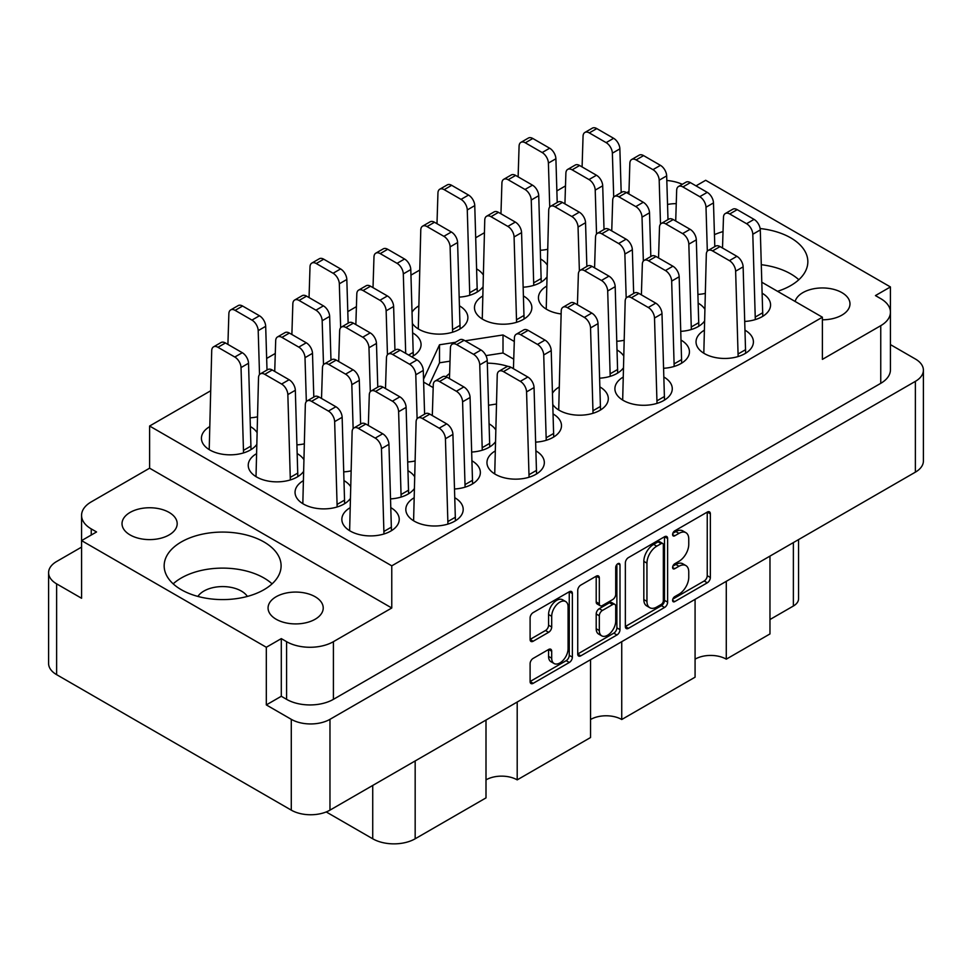 <?xml version="1.0" encoding="UTF-8"?>
<svg xmlns="http://www.w3.org/2000/svg" width="972" height="972" viewBox="0 0 972 972"><rect width="100%" height="100%" fill="white"/><g stroke="black" fill="none" stroke-linecap="round" stroke-linejoin="round"><path stroke-width="1.46" d="M565.68 601.547L562.557 599.748A11.591 6.695 120 0 0 556.762 600.319A11.591 6.695 120 0 0 548.572 614.511L551.695 616.309A11.591 6.695 120 0 1 559.884 602.118A11.591 6.695 120 0 1 565.68 601.547A11.591 6.695 120 0 1 568.085 606.844L568.085 648.761A11.591 6.695 120 0 1 563.019 660.425A11.591 6.695 120 0 1 554.089 663.524A11.591 6.695 120 0 1 551.695 658.226L551.695 651.24A4.338 2.503 120 0 0 550.796 649.26A4.338 2.503 120 0 0 548.633 649.466L533.166 658.396A4.338 2.503 120 0 0 530.105 663.706L530.105 681.566A4.338 2.503 120 0 0 530.991 683.547A4.338 2.503 120 0 0 533.166 683.34L569.313 662.467A4.338 2.503 120 0 0 572.374 657.157L572.374 593.503A4.338 2.503 120 0 0 571.475 591.511A4.338 2.503 120 0 0 569.313 591.729L533.166 612.591A4.338 2.503 120 0 0 530.105 617.9L530.105 639.479A4.338 2.503 120 0 0 530.991 641.459A4.338 2.503 120 0 0 533.166 641.241L548.633 632.31A4.338 2.503 120 0 0 551.695 627.013L551.695 616.309M617.852 563.699L620.002 564.939A3.038 1.75 120 0 0 619.371 563.553A3.038 1.75 120 0 0 617.852 563.699A3.038 1.75 120 0 0 615.713 567.417L615.713 594.293A4.338 2.503 120 0 1 612.652 599.603L602.385 605.52A4.338 2.503 120 0 1 600.222 605.738A4.338 2.503 120 0 1 599.323 603.758L599.323 577.939A4.338 2.503 120 0 0 598.424 575.959A4.338 2.503 120 0 0 596.261 576.165L599.323 577.939M676.257 203.634A27.581 15.929 0 0 0 667.533 204.472M822.397 319.8A27.581 15.929 0 0 0 849.978 303.884A27.581 15.929 0 0 0 841.898 292.621A27.581 15.929 0 0 0 813.807 288.745A27.581 15.929 0 0 0 795.132 301.466M130.102 534.94A27.581 15.929 180 0 1 122.022 523.677A27.581 15.929 180 0 1 139.057 508.964A27.581 15.929 180 0 1 169.104 512.414A27.581 15.929 180 0 1 177.183 523.677A27.581 15.929 180 0 1 160.161 538.391A27.581 15.929 180 0 1 130.102 534.94M197.887 596.419A26.475 15.285 180 0 1 241.348 591.061A26.475 15.285 180 0 1 247.374 596.419M276.145 619.249A27.581 15.929 180 0 1 268.065 607.998A27.581 15.929 180 0 1 285.088 593.285A27.581 15.929 180 0 1 315.147 596.735A27.581 15.929 180 0 1 323.226 607.998A27.581 15.929 180 0 1 306.204 622.7A27.581 15.929 180 0 1 276.145 619.249M263.971 541.963A58.478 33.765 0 0 0 200.244 534.649A58.478 33.765 0 0 0 164.159 565.838A58.478 33.765 0 0 0 181.278 589.7A58.478 33.765 0 0 0 245.005 597.027A58.478 33.765 0 0 0 281.102 565.838A58.478 33.765 0 0 0 263.971 541.963M272.075 583.856A58.478 33.765 0 0 0 263.971 578A58.478 33.765 0 0 0 173.174 583.856M777.527 291.308A58.478 33.765 0 0 0 807.841 261.723A58.478 33.765 0 0 0 790.722 237.848A58.478 33.765 0 0 0 760.14 228.542M723.034 231.579A58.478 33.765 0 0 0 714.444 234.641M798.826 279.742A58.478 33.765 0 0 0 790.722 273.885A58.478 33.765 0 0 0 761.343 264.712M209.32 426.866A28.686 16.56 0 0 0 201.435 438.275A28.686 16.56 0 0 0 209.831 449.987A28.686 16.56 0 0 0 256.414 444.897M302.936 480.921A28.686 16.56 0 0 0 295.051 492.33A28.686 16.56 0 0 0 303.446 504.043A28.686 16.56 0 0 0 350.029 498.94M256.134 453.9A28.686 16.56 0 0 0 248.237 465.309A28.686 16.56 0 0 0 256.644 477.009A28.686 16.56 0 0 0 303.215 471.918M494.857 451.19A28.686 16.56 0 0 0 486.96 462.599A28.686 16.56 0 0 0 495.368 474.312A28.686 16.56 0 0 0 526.617 477.896A28.686 16.56 0 0 0 544.332 462.599A28.686 16.56 0 0 0 535.961 450.911M413.72 498.029A28.686 16.56 0 0 0 405.822 509.437A28.686 16.56 0 0 0 414.23 521.15A28.686 16.56 0 0 0 445.492 524.746A28.686 16.56 0 0 0 463.194 509.437A28.686 16.56 0 0 0 454.835 497.749M349.75 507.943A28.686 16.56 0 0 0 341.852 519.352A28.686 16.56 0 0 0 350.26 531.064A28.686 16.56 0 0 0 381.522 534.649A28.686 16.56 0 0 0 399.225 519.352A28.686 16.56 0 0 0 390.865 507.663M703.922 330.48A28.686 16.56 0 0 0 696.037 341.889A28.686 16.56 0 0 0 704.433 353.601A28.686 16.56 0 0 0 735.695 357.198A28.686 16.56 0 0 0 753.409 341.889A28.686 16.56 0 0 0 745.038 330.201M622.797 377.33A28.686 16.56 0 0 0 614.899 388.739A28.686 16.56 0 0 0 623.307 400.44A28.686 16.56 0 0 0 654.569 404.036A28.686 16.56 0 0 0 672.272 388.739A28.686 16.56 0 0 0 663.912 377.051M546.337 286.339A28.686 16.56 0 0 0 538.452 297.748A28.686 16.56 0 0 0 546.847 309.461A28.686 16.56 0 0 0 561.111 313.944M418.397 306.156A28.686 16.56 0 0 0 412.079 312.17M412.42 323.518A28.686 16.56 0 0 0 418.908 329.277A28.686 16.56 0 0 0 450.17 332.874A28.686 16.56 0 0 0 467.872 317.565A28.686 16.56 0 0 0 459.513 305.876M558.827 387.233A28.686 16.56 0 0 0 552.497 393.235M552.849 404.595A28.686 16.56 0 0 0 559.337 410.354A28.686 16.56 0 0 0 590.599 413.938A28.686 16.56 0 0 0 608.302 398.642A28.686 16.56 0 0 0 599.943 386.953M482.367 296.253A28.686 16.56 0 0 0 474.482 307.662A28.686 16.56 0 0 0 482.877 319.375A28.686 16.56 0 0 0 514.139 322.959A28.686 16.56 0 0 0 531.854 307.662A28.686 16.56 0 0 0 523.483 295.974M513.447 368.4A45.891 26.499 0 0 0 511.503 367.61M508.198 366.444A45.891 26.499 0 0 0 487.324 363.151M449.635 373.467A45.891 26.499 0 0 0 445.941 376.699M625.361 562.91L625.361 626.563A4.338 2.503 120 0 0 626.26 628.556A4.338 2.503 120 0 0 628.422 628.337L664.569 607.464A4.338 2.503 120 0 0 667.63 602.166L667.63 538.5A4.338 2.503 120 0 0 666.731 536.52A4.338 2.503 120 0 0 664.569 536.726L628.422 557.6A4.338 2.503 120 0 0 625.361 562.91M923.4 370.174L923.4 460.983A27.362 15.795 180 0 1 915.381 472.149L329.97 810.138A27.362 15.795 180 0 1 291.284 810.138L56.619 674.653A27.362 15.795 180 0 1 48.6 663.487L48.6 572.678A27.362 15.795 0 0 0 56.619 583.856L81.575 598.266L81.575 540.614L266.316 647.267L266.316 704.919L291.284 719.329A27.362 15.795 0 0 0 329.97 719.329L915.381 381.352A27.362 15.795 0 0 0 923.4 370.174A27.362 15.795 0 0 0 915.381 359.008L890.437 344.61M678.966 594.208L674.75 596.638A3.038 1.75 120 0 0 672.77 599.311A3.038 1.75 120 0 0 673.232 601.741A3.038 1.75 120 0 0 674.75 601.595L707.3 582.799A4.338 2.503 120 0 0 710.362 577.49L710.362 513.836A4.338 2.503 120 0 0 709.463 511.843A4.338 2.503 120 0 0 707.3 512.062L674.75 530.846A3.038 1.75 120 0 0 672.77 533.519A3.038 1.75 120 0 0 673.232 535.949A3.038 1.75 120 0 0 674.75 535.803L678.966 533.373A13.863 8.007 120 0 1 685.892 532.68A13.863 8.007 120 0 1 688.759 539.035L688.759 544.332A13.863 8.007 120 0 1 678.966 561.318L674.75 563.748A3.038 1.75 120 0 0 672.77 566.421A3.038 1.75 120 0 0 673.232 568.851A3.038 1.75 120 0 0 674.75 568.693L678.966 566.263A13.863 8.007 120 0 1 685.892 565.582A13.863 8.007 120 0 1 688.759 571.925L688.759 577.234A13.863 8.007 120 0 1 678.966 594.208M577.733 653.998L613.818 633.161L616.941 634.971A4.338 2.503 120 0 0 620.002 629.662L620.002 564.939M616.941 634.971L580.794 655.833A4.338 2.503 120 0 1 578.632 656.051A4.338 2.503 120 0 1 577.733 654.071L577.733 590.405A4.338 2.503 120 0 1 580.794 585.095L596.261 576.165M517.201 702.039L517.201 779.872L590.539 737.529L590.539 659.696M726.278 581.329L726.278 659.162L769.97 633.938L769.97 556.106M621.74 641.69L621.74 719.511L695.077 677.18L695.077 599.347M890.425 311.49L890.425 286.947L705.684 180.282L696.013 185.871M81.563 547.115L56.619 561.512A27.362 15.795 0 0 0 48.6 572.678M761.878 282.269L822.397 317.212L822.397 359.373L880.754 325.681A33.097 19.112 0 0 0 890.437 312.17A33.097 19.112 0 0 0 880.754 298.659L875.444 295.585L890.425 286.947M488.6 405.239L496.328 404.048M423.622 382.093L433.184 387.609M455.431 342.314L439.514 344.781L423.537 379.214M514.297 341.476L503.01 334.963L465.114 340.82M256.815 432.212A28.686 16.56 0 0 0 250.436 426.587M250.169 417.826A28.686 16.56 0 0 0 257.288 416.867M407.754 461.967A28.686 16.56 0 0 0 414.874 461.007M350.43 486.267A28.686 16.56 0 0 0 344.052 480.642M296.982 444.848A28.686 16.56 0 0 0 304.102 443.888M343.784 471.87A28.686 16.56 0 0 0 350.904 470.91M535.706 442.139A28.686 16.56 0 0 0 561.488 425.663A28.686 16.56 0 0 0 553.129 413.975M411.715 356.833A28.686 16.56 0 0 0 421.07 344.598A28.686 16.56 0 0 0 412.699 332.91M303.616 459.246A28.686 16.56 0 0 0 297.25 453.608M454.568 488.989A28.686 16.56 0 0 0 480.362 472.514A28.686 16.56 0 0 0 471.991 460.825M471.724 452.053A28.686 16.56 0 0 0 495.137 442.187M495.526 429.515A28.686 16.56 0 0 0 489.159 423.889M390.598 498.891A28.686 16.56 0 0 0 413.999 489.038M414.4 476.353A28.686 16.56 0 0 0 408.021 470.727M744.783 321.44A28.686 16.56 0 0 0 770.565 304.953A28.686 16.56 0 0 0 762.206 293.265M680.801 331.343A28.686 16.56 0 0 0 704.214 321.489M704.603 308.804A28.686 16.56 0 0 0 698.236 303.179M599.675 378.181A28.686 16.56 0 0 0 623.076 368.327M623.477 355.643A28.686 16.56 0 0 0 617.099 350.017M663.645 368.279A28.686 16.56 0 0 0 689.44 351.803A28.686 16.56 0 0 0 681.068 340.115M523.215 287.202A28.686 16.56 0 0 0 546.629 277.348M547.017 264.663A28.686 16.56 0 0 0 540.651 259.038M459.246 297.116A28.686 16.56 0 0 0 482.647 287.25M483.048 274.578A28.686 16.56 0 0 0 476.681 268.952M697.969 294.407A28.686 16.56 0 0 0 705.089 293.459M616.831 341.257A28.686 16.56 0 0 0 623.951 340.297M540.383 250.266A28.686 16.56 0 0 0 547.503 249.318M565.485 185.919L556.871 190.901M484.36 232.758L475.733 237.739M419.527 270.192L410.962 275.137M356.42 306.63L347.794 311.611M275.283 353.468L266.656 358.449M210.45 390.902L149.603 426.028L149.603 468.188L91.246 501.88A33.097 19.112 0 0 0 81.563 515.391A33.097 19.112 0 0 0 91.246 528.902L96.556 531.963L81.575 540.614M822.397 317.212L391.765 565.838L149.603 426.028M266.316 704.919L281.297 696.268L281.297 638.616L266.316 647.267M281.297 696.268L286.594 699.342L286.594 641.678A33.097 19.112 0 0 0 333.408 641.678L333.408 699.342A33.097 19.112 180 0 1 286.594 699.342M281.297 638.616L286.594 641.678M391.765 565.838L391.765 607.998L333.408 641.678M890.437 312.17L890.437 369.822A33.097 19.112 180 0 1 880.754 383.333L333.408 699.342M626.733 192.711L628.981 191.423M81.575 573.711A33.097 19.112 180 0 1 81.563 573.043L81.563 515.391M682.32 184.303A33.097 19.112 0 0 0 666.816 180.476M391.765 607.998L149.603 468.188M798.547 539.606L798.547 598.813A17.654 10.194 180 0 1 793.371 606.018L769.97 619.529M415.166 760.954L415.166 838.787L486 797.891L486 720.058M326.228 811.948L372.726 838.787L372.726 785.461M695.077 659.162A22.064 12.745 180 0 1 726.278 659.162M590.539 719.511A22.064 12.745 180 0 1 621.74 719.511M486 779.872A22.064 12.745 180 0 1 517.201 779.872M415.166 838.787A30.011 17.326 180 0 1 372.726 838.787M450.012 361.171L439.514 362.799L429.102 385.252M439.514 362.799L439.514 344.781M513.738 359.166L503.01 352.982L485.927 355.618M503.01 352.982L503.01 334.963M685.892 565.582L682.769 563.772A13.863 8.007 120 0 0 675.844 564.465L678.966 566.263M672.843 566.19L675.844 564.465M685.892 532.68L682.769 530.882A13.863 8.007 120 0 0 675.844 531.575L678.966 533.373M672.843 533.3L675.844 531.575M672.843 599.092L704.178 581.001A4.338 2.503 120 0 0 707.239 575.691L707.239 512.098M625.361 626.503L661.446 605.665A4.338 2.503 120 0 0 664.508 600.368L664.508 536.763M661.203 604.463A3.038 1.75 120 0 0 663.341 600.745L663.341 544.867A3.038 1.75 120 0 0 662.71 543.482A3.038 1.75 120 0 0 661.203 543.627L656.756 546.191A13.863 8.007 120 0 0 646.951 563.165L646.951 601.364A13.863 8.007 120 0 0 649.831 607.719A13.863 8.007 120 0 0 656.756 607.026L661.203 604.463M662.71 543.482L659.587 541.671A3.038 1.75 120 0 0 658.08 541.829L661.203 543.627M649.831 607.719L646.708 605.908A13.863 8.007 120 0 1 643.828 599.566L643.828 561.366A13.863 8.007 120 0 1 653.634 544.393L658.08 541.829M596.201 576.202L596.201 601.947A4.338 2.503 120 0 0 597.1 603.94L600.222 605.738M616.88 564.538L616.88 627.863L620.002 629.662M599.323 630.549A11.591 6.695 120 0 0 601.729 635.846A11.591 6.695 120 0 0 610.659 632.748A11.591 6.695 120 0 0 615.713 621.084L615.713 606.321A4.338 2.503 120 0 0 614.814 604.341A4.338 2.503 120 0 0 612.652 604.548L602.385 610.477A4.338 2.503 120 0 0 599.323 615.786L599.323 630.549L596.201 628.75A11.591 6.695 120 0 0 598.606 634.048L601.729 635.846M614.814 604.341L611.692 602.531A4.338 2.503 120 0 0 609.529 602.749L612.652 604.548M596.201 628.75L596.201 613.976A4.338 2.503 120 0 1 599.262 608.679L609.529 602.749M613.818 633.161A4.338 2.503 120 0 0 616.88 627.863M554.089 663.524L550.978 661.725A11.591 6.695 120 0 1 548.572 656.416L548.572 649.503M530.105 639.406L545.511 630.512A4.338 2.503 120 0 0 548.572 625.203L548.572 614.511M530.105 681.506L566.19 660.668A4.338 2.503 120 0 0 569.252 655.359L569.252 591.766M383.964 533.993L381.461 448.651A8.821 5.091 -120 0 0 375.216 438.093L358.364 428.373A8.821 5.091 -120 0 0 353.954 427.935A8.821 5.091 -120 0 0 352.131 431.714L349.628 530.688M391.449 530.688L388.946 444.326A8.821 5.091 -120 0 0 382.713 433.779L365.861 424.047A8.821 5.091 -120 0 0 361.45 423.61L353.954 427.935M383.964 531.429L391.449 527.103M613.709 197.109L612.372 153.187A8.821 5.091 -120 0 0 606.139 142.629L589.287 132.897A8.821 5.091 -120 0 0 584.877 132.459A8.821 5.091 -120 0 0 583.054 136.25L582.094 166.941L583.054 136.25A8.821 5.091 -120 0 1 584.877 132.459L592.361 128.146A8.821 5.091 -120 0 1 596.784 128.583A8.821 5.091 -120 0 0 592.361 128.146L584.877 132.459A8.821 5.091 -120 0 1 589.287 132.897L596.784 128.583L613.636 138.303L596.784 128.583L589.287 132.897L606.139 142.629L613.636 138.303A8.821 5.091 -120 0 1 619.869 148.862A8.821 5.091 -120 0 0 613.636 138.303L606.139 142.629A8.821 5.091 -120 0 1 612.372 153.187L619.869 148.862L621.193 192.578L619.869 148.862L612.372 153.187L613.709 197.109M549.739 207.024L548.402 163.089A8.821 5.091 -120 0 0 542.169 152.543L525.317 142.811A8.821 5.091 -120 0 0 520.907 142.374A8.821 5.091 -120 0 0 519.084 146.165L518.125 176.855M557.211 202.48L555.899 158.764A8.821 5.091 -120 0 0 549.654 148.218L532.814 138.486A8.821 5.091 -120 0 0 528.391 138.048L520.907 142.374M626.187 298.003L624.862 254.069A8.821 5.091 -120 0 0 618.617 243.522L601.777 233.79A8.821 5.091 -120 0 0 597.355 233.353A8.821 5.091 -120 0 0 595.532 237.144L594.572 267.835M633.671 293.471L632.347 249.755A8.821 5.091 -120 0 0 626.114 239.197L609.262 229.465A8.821 5.091 -120 0 0 604.851 229.028L597.355 233.353M707.324 251.165L706 207.23A8.821 5.091 -120 0 0 699.755 196.684L682.903 186.952A8.821 5.091 -120 0 0 678.492 186.515A8.821 5.091 -120 0 0 676.67 190.305L675.71 220.984M714.809 246.621L713.484 202.905A8.821 5.091 -120 0 0 707.252 192.359L690.399 182.627A8.821 5.091 -120 0 0 685.977 182.189L678.492 186.515M469.768 295.269L467.277 209.94A8.821 5.091 -120 0 0 461.032 199.382L444.18 189.649A8.821 5.091 -120 0 0 439.769 189.212A8.821 5.091 -120 0 0 437.947 193.003L436.987 223.694M477.264 291.977L474.761 205.614A8.821 5.091 -120 0 0 468.528 195.056L451.676 185.324A8.821 5.091 -120 0 0 447.266 184.887L439.769 189.212M469.768 292.706L477.264 288.38M596.541 234.045L595.216 190.111A8.821 5.091 -120 0 0 588.983 179.565L572.131 169.833A8.821 5.091 -120 0 0 567.709 169.395A8.821 5.091 -120 0 0 565.886 173.186L564.926 203.877M604.025 229.501L602.701 185.798A8.821 5.091 -120 0 0 596.468 175.239L579.616 165.507A8.821 5.091 -120 0 0 575.205 165.07L567.709 169.395M516.582 322.303L514.079 236.961A8.821 5.091 -120 0 0 507.846 226.403L490.994 216.683A8.821 5.091 -120 0 0 486.583 216.246A8.821 5.091 -120 0 0 484.761 220.024L482.258 318.998M524.066 318.998L521.575 232.636A8.821 5.091 -120 0 0 515.33 222.078L498.478 212.358A8.821 5.091 -120 0 0 494.068 211.92L486.583 216.246M516.582 319.727L524.066 315.414M643.355 261.067L642.018 217.145A8.821 5.091 -120 0 0 635.785 206.586L618.933 196.854A8.821 5.091 -120 0 0 614.523 196.417A8.821 5.091 -120 0 0 612.7 200.208L611.74 230.899M650.827 256.535L649.515 212.819A8.821 5.091 -120 0 0 643.27 202.261L626.43 192.541A8.821 5.091 -120 0 0 622.007 192.104L614.523 196.417M593.029 413.282L590.539 327.941A8.821 5.091 -120 0 0 584.293 317.394L567.441 307.662A8.821 5.091 -120 0 0 563.031 307.225A8.821 5.091 -120 0 0 561.208 311.016L558.706 409.977M600.526 409.977L598.023 323.615A8.821 5.091 -120 0 0 591.79 313.069L574.938 303.337A8.821 5.091 -120 0 0 570.528 302.9L563.031 307.225M593.029 410.719L600.526 406.393M533.75 285.367L531.247 200.025A8.821 5.091 -120 0 0 525.002 189.467L508.162 179.747A8.821 5.091 -120 0 0 503.739 179.31A8.821 5.091 -120 0 0 501.917 183.088L500.957 213.779M541.234 282.062L538.731 195.7A8.821 5.091 -120 0 0 532.498 185.154L515.646 175.422A8.821 5.091 -120 0 0 511.236 174.984L503.739 179.31M533.75 282.803L541.234 278.478M452.612 332.205L450.109 246.864A8.821 5.091 -120 0 0 443.876 236.318L427.024 226.585A8.821 5.091 -120 0 0 422.613 226.148A8.821 5.091 -120 0 0 420.779 229.939L418.288 328.913M460.096 328.913L457.593 242.538A8.821 5.091 -120 0 0 451.36 231.992L434.508 222.26A8.821 5.091 -120 0 0 430.098 221.823L422.613 226.148M452.612 329.642L460.096 325.316M660.51 224.143L659.186 180.209A8.821 5.091 -120 0 0 652.953 169.65L636.101 159.93A8.821 5.091 -120 0 0 631.691 159.493A8.821 5.091 -120 0 0 629.856 163.272L628.896 193.963M667.995 219.599L666.671 175.883A8.821 5.091 -120 0 0 660.438 165.337L643.586 155.605A8.821 5.091 -120 0 0 639.175 155.168L631.691 159.493M579.385 270.981L578.048 227.047A8.821 5.091 -120 0 0 571.815 216.501L554.963 206.769A8.821 5.091 -120 0 0 550.553 206.331A8.821 5.091 -120 0 0 548.73 210.122L546.228 309.096M586.857 266.437L585.545 222.722A8.821 5.091 -120 0 0 579.3 212.175L562.448 202.443A8.821 5.091 -120 0 0 558.037 202.006L550.553 206.331M674.167 366.444L671.664 281.102A8.821 5.091 -120 0 0 665.431 270.544L648.579 260.812A8.821 5.091 -120 0 0 644.169 260.375A8.821 5.091 -120 0 0 642.346 264.165L641.386 294.856M681.664 363.139L679.161 276.777A8.821 5.091 -120 0 0 672.916 266.219L656.064 256.499A8.821 5.091 -120 0 0 651.653 256.061L644.169 260.375M674.167 363.868L681.664 359.543M610.197 376.346L607.694 291.005A8.821 5.091 -120 0 0 601.461 280.458L584.609 270.726A8.821 5.091 -120 0 0 580.199 270.289A8.821 5.091 -120 0 0 578.376 274.08L577.417 304.771M617.682 373.054L615.191 286.679A8.821 5.091 -120 0 0 608.946 276.133L592.094 266.401A8.821 5.091 -120 0 0 587.683 265.964L580.199 270.289M610.197 373.783L617.682 369.457M691.335 329.508L688.832 244.166A8.821 5.091 -120 0 0 682.599 233.608L665.747 223.888A8.821 5.091 -120 0 0 661.324 223.451A8.821 5.091 -120 0 0 659.502 227.229L658.542 257.92M698.819 326.203L696.317 239.841A8.821 5.091 -120 0 0 690.084 229.295L673.232 219.563A8.821 5.091 -120 0 0 668.821 219.125L661.324 223.451M691.335 326.944L698.819 322.619M657.011 403.368L654.508 318.026A8.821 5.091 -120 0 0 648.263 307.48L631.411 297.748A8.821 5.091 -120 0 0 627.001 297.31A8.821 5.091 -120 0 0 625.178 301.101L622.675 400.075M664.496 400.075L661.993 313.713A8.821 5.091 -120 0 0 655.76 303.155L638.908 293.423A8.821 5.091 -120 0 0 634.497 292.985L627.001 297.31M657.011 400.804L664.496 396.479M738.137 356.53L735.634 271.188A8.821 5.091 -120 0 0 729.401 260.642L712.549 250.91A8.821 5.091 -120 0 0 708.138 250.472A8.821 5.091 -120 0 0 706.316 254.263L703.813 353.225M745.633 353.225L743.13 266.863A8.821 5.091 -120 0 0 736.885 256.316L720.045 246.584A8.821 5.091 -120 0 0 715.623 246.147L708.138 250.472M738.137 353.966L745.633 349.641M755.305 319.594L752.802 234.252A8.821 5.091 -120 0 0 746.569 223.706L729.717 213.974A8.821 5.091 -120 0 0 725.306 213.536A8.821 5.091 -120 0 0 723.472 217.327L722.512 248.018M762.789 316.301L760.286 229.927A8.821 5.091 -120 0 0 754.053 219.38L737.201 209.648A8.821 5.091 -120 0 0 732.791 209.211L725.306 213.536M755.305 317.03L762.789 312.705M447.934 524.078L445.431 438.737A8.821 5.091 -120 0 0 439.186 428.19L422.346 418.458A8.821 5.091 -120 0 0 417.924 418.021A8.821 5.091 -120 0 0 416.101 421.812L413.598 520.785M455.418 520.785L452.916 434.411A8.821 5.091 -120 0 0 446.683 423.865L429.831 414.133A8.821 5.091 -120 0 0 425.42 413.695L417.924 418.021M447.934 521.514L455.418 517.189M529.06 477.24L526.569 391.898A8.821 5.091 -120 0 0 520.324 381.352L503.472 371.62A8.821 5.091 -120 0 0 499.061 371.183A8.821 5.091 -120 0 0 497.239 374.973L494.736 473.935M536.556 473.935L534.053 387.573A8.821 5.091 -120 0 0 527.82 377.027L510.968 367.295A8.821 5.091 -120 0 0 506.546 366.857L499.061 371.183M529.06 474.676L536.556 470.351M401.12 497.057L398.617 411.715A8.821 5.091 -120 0 0 392.384 401.169L375.532 391.437A8.821 5.091 -120 0 0 371.122 390.999A8.821 5.091 -120 0 0 369.299 394.79L368.339 425.469M408.617 493.752L406.114 407.39A8.821 5.091 -120 0 0 399.869 396.843L383.017 387.111A8.821 5.091 -120 0 0 378.606 386.674L371.122 390.999M401.12 494.493L408.617 490.167M482.258 450.218L479.755 364.877A8.821 5.091 -120 0 0 473.522 354.318L456.67 344.598A8.821 5.091 -120 0 0 452.259 344.161A8.821 5.091 -120 0 0 450.425 347.94L449.465 378.63M489.742 446.913L487.239 360.551A8.821 5.091 -120 0 0 481.006 349.993L464.154 340.273A8.821 5.091 -120 0 0 459.744 339.836L452.259 344.161M482.258 447.642L489.742 443.329M465.09 487.142L462.587 401.813A8.821 5.091 -120 0 0 456.354 391.254L439.502 381.522A8.821 5.091 -120 0 0 435.092 381.085A8.821 5.091 -120 0 0 433.269 384.876L432.309 415.566M472.586 483.849L470.084 397.487A8.821 5.091 -120 0 0 463.838 386.929L446.998 377.197A8.821 5.091 -120 0 0 442.576 376.759L435.092 381.085M465.09 484.578L472.586 480.253M370.308 391.692L368.971 347.757A8.821 5.091 -120 0 0 362.738 337.211L345.886 327.479A8.821 5.091 -120 0 0 341.476 327.042A8.821 5.091 -120 0 0 339.653 330.832L338.693 361.511M377.78 387.148L376.468 343.432A8.821 5.091 -120 0 0 370.223 332.886L353.383 323.154A8.821 5.091 -120 0 0 348.96 322.716L341.476 327.042M290.336 479.937L287.846 394.596A8.821 5.091 -120 0 0 281.601 384.049L264.749 374.317A8.821 5.091 -120 0 0 260.338 373.88A8.821 5.091 -120 0 0 258.516 377.671L256.013 476.645M297.833 476.645L295.33 390.282A8.821 5.091 -120 0 0 289.097 379.724L272.245 369.992A8.821 5.091 -120 0 0 267.835 369.554L260.338 373.88M290.336 477.373L297.833 473.048M405.701 353.358L403.307 273.897A8.821 5.091 -120 0 0 397.062 263.339L380.21 253.607A8.821 5.091 -120 0 0 375.8 253.17A8.821 5.091 -120 0 0 373.977 256.96L373.017 287.651M413.294 355.934L410.792 269.572A8.821 5.091 -120 0 0 404.559 259.014L387.707 249.282A8.821 5.091 -120 0 0 383.284 248.844L375.8 253.17M408.617 355.047L413.294 352.338M323.494 364.67L322.169 320.736A8.821 5.091 -120 0 0 315.936 310.177L299.084 300.457A8.821 5.091 -120 0 0 294.662 300.02A8.821 5.091 -120 0 0 292.839 303.799L291.879 334.49M330.978 360.126L329.654 316.41A8.821 5.091 -120 0 0 323.421 305.864L306.569 296.132A8.821 5.091 -120 0 0 302.158 295.695L294.662 300.02M546.228 440.304L543.725 354.962A8.821 5.091 -120 0 0 537.492 344.416L520.64 334.684A8.821 5.091 -120 0 0 516.229 334.247A8.821 5.091 -120 0 0 514.407 338.037L513.435 368.728M553.712 437.011L551.221 350.637A8.821 5.091 -120 0 0 544.976 340.091L528.124 330.358A8.821 5.091 -120 0 0 523.714 329.921L516.229 334.247M546.228 437.74L553.712 433.415M353.14 428.628L351.815 384.693A8.821 5.091 -120 0 0 345.57 374.135L328.73 364.415A8.821 5.091 -120 0 0 324.308 363.978A8.821 5.091 -120 0 0 322.485 367.756L321.525 398.447M360.624 424.084L359.3 380.368A8.821 5.091 -120 0 0 353.067 369.822L336.215 360.09A8.821 5.091 -120 0 0 331.804 359.652L324.308 363.978M387.464 354.756L386.139 310.821A8.821 5.091 -120 0 0 379.906 300.275L363.054 290.543A8.821 5.091 -120 0 0 358.644 290.106A8.821 5.091 -120 0 0 356.809 293.896L355.849 324.587M394.948 350.212L393.624 306.496A8.821 5.091 -120 0 0 387.391 295.95L370.539 286.218A8.821 5.091 -120 0 0 366.128 285.78L358.644 290.106M306.338 401.594L305.001 357.672A8.821 5.091 -120 0 0 298.769 347.113L281.916 337.381A8.821 5.091 -120 0 0 277.506 336.944A8.821 5.091 -120 0 0 275.684 340.735L274.724 371.425M313.81 397.062L312.498 353.346A8.821 5.091 -120 0 0 306.253 342.788L289.401 333.068A8.821 5.091 -120 0 0 284.99 332.631L277.506 336.944M340.662 327.734L339.325 283.8A8.821 5.091 -120 0 0 333.092 273.254L316.24 263.521A8.821 5.091 -120 0 0 311.83 263.084A8.821 5.091 -120 0 0 310.007 266.875L309.047 297.554M348.146 323.19L346.822 279.474A8.821 5.091 -120 0 0 340.589 268.928L323.737 259.196A8.821 5.091 -120 0 0 319.314 258.759L311.83 263.084M337.15 506.971L334.647 421.629A8.821 5.091 -120 0 0 328.415 411.071L311.562 401.339A8.821 5.091 -120 0 0 307.152 400.901A8.821 5.091 -120 0 0 305.33 404.692L302.827 503.666M344.635 503.666L342.144 417.304A8.821 5.091 -120 0 0 335.899 406.746L319.047 397.026A8.821 5.091 -120 0 0 314.636 396.588L307.152 400.901M337.15 504.395L344.635 500.07M417.11 418.713L415.785 374.779A8.821 5.091 -120 0 0 409.552 364.233L392.7 354.501A8.821 5.091 -120 0 0 388.278 354.063A8.821 5.091 -120 0 0 386.455 357.854L385.495 388.545M424.594 414.169L423.27 370.454A8.821 5.091 -120 0 0 417.037 359.907L400.185 350.175A8.821 5.091 -120 0 0 395.774 349.738L388.278 354.063M259.524 374.572L258.2 330.638A8.821 5.091 -120 0 0 251.955 320.092L235.115 310.36A8.821 5.091 -120 0 0 230.692 309.922A8.821 5.091 -120 0 0 228.87 313.713L227.91 344.404M267.008 370.028L265.684 326.325A8.821 5.091 -120 0 0 259.451 315.766L242.599 306.034A8.821 5.091 -120 0 0 238.189 305.597L230.692 309.922M243.535 452.916L241.032 367.574A8.821 5.091 -120 0 0 234.799 357.028L217.947 347.296A8.821 5.091 -120 0 0 213.536 346.858A8.821 5.091 -120 0 0 211.714 350.649L209.211 449.623M251.019 449.623L248.528 363.249A8.821 5.091 -120 0 0 242.283 352.702L225.431 342.97A8.821 5.091 -120 0 0 221.021 342.533L213.536 346.858M243.535 450.352L251.019 446.027M915.381 472.149L915.381 381.352M329.97 719.329L329.97 810.138M291.284 810.138L291.284 719.329M56.619 583.856L56.619 674.653M880.754 383.333L880.754 325.681M91.246 528.902L91.246 535.025M793.371 606.018L793.371 542.595M672.612 567.454L674.75 568.693M672.612 534.564L674.75 535.803M707.3 512.062L710.362 513.836M707.239 575.691L710.362 577.49M704.178 581.001L707.3 582.799M672.612 600.356L674.75 601.595M664.569 536.726L667.63 538.5M664.508 600.368L667.63 602.166M661.446 605.665L664.569 607.464M625.361 626.563L628.422 628.337M653.634 544.393L656.756 546.191M643.828 561.366L646.951 563.165M643.828 599.566L646.951 601.364M577.733 654.071L580.794 655.833M596.201 601.947L599.323 603.758M599.262 608.679L602.385 610.477M596.201 613.976L599.323 615.786M548.633 649.466L551.695 651.24M548.572 656.416L551.695 658.226M548.572 625.203L551.695 627.013M545.511 630.512L548.633 632.31M530.105 639.479L533.166 641.241M569.3 591.729L572.374 593.503M569.252 655.359L572.374 657.157M566.19 660.668L569.313 662.467M530.105 681.566L533.166 683.34M375.216 438.093L382.713 433.779M381.461 448.651L388.946 444.326M358.364 428.373L365.861 424.047M542.169 152.543L549.654 148.218M548.402 163.089L555.899 158.764M525.317 142.811L532.814 138.486M618.617 243.522L626.114 239.197M624.862 254.069L632.347 249.755M601.777 233.79L609.262 229.465M699.755 196.684L707.252 192.359M706 207.23L713.484 202.905M682.903 186.952L690.399 182.627M461.032 199.382L468.528 195.056M467.277 209.94L474.761 205.614M444.18 189.649L451.676 185.324M588.983 179.565L596.468 175.239M595.216 190.111L602.701 185.798M572.131 169.833L579.616 165.507M507.846 226.403L515.33 222.078M514.079 236.961L521.575 232.636M490.994 216.683L498.478 212.358M635.785 206.586L643.27 202.261M642.018 217.145L649.515 212.819M618.933 196.854L626.43 192.541M584.293 317.394L591.79 313.069M590.539 327.941L598.023 323.615M567.441 307.662L574.938 303.337M525.002 189.467L532.498 185.154M531.247 200.025L538.731 195.7M508.162 179.747L515.646 175.422M443.876 236.318L451.36 231.992M450.109 246.864L457.593 242.538M427.024 226.585L434.508 222.26M652.953 169.65L660.438 165.337M659.186 180.209L666.671 175.883M636.101 159.93L643.586 155.605M571.815 216.501L579.3 212.175M578.048 227.047L585.545 222.722M554.963 206.769L562.448 202.443M665.431 270.544L672.916 266.219M671.664 281.102L679.161 276.777M648.579 260.812L656.064 256.499M601.461 280.458L608.946 276.133M607.694 291.005L615.191 286.679M584.609 270.726L592.094 266.401M682.599 233.608L690.084 229.295M688.832 244.166L696.317 239.841M665.747 223.888L673.232 219.563M648.263 307.48L655.76 303.155M654.508 318.026L661.993 313.713M631.411 297.748L638.908 293.423M729.401 260.642L736.885 256.316M735.634 271.188L743.13 266.863M712.549 250.91L720.045 246.584M746.569 223.706L754.053 219.38M752.802 234.252L760.286 229.927M729.717 213.974L737.201 209.648M439.186 428.19L446.683 423.865M445.431 438.737L452.916 434.411M422.346 418.458L429.831 414.133M520.324 381.352L527.82 377.027M526.569 391.898L534.053 387.573M503.472 371.62L510.968 367.295M392.384 401.169L399.869 396.843M398.617 411.715L406.114 407.39M375.532 391.437L383.017 387.111M473.522 354.318L481.006 349.993M479.755 364.877L487.239 360.551M456.67 344.598L464.154 340.273M456.354 391.254L463.838 386.929M462.587 401.813L470.084 397.487M439.502 381.522L446.998 377.197M362.738 337.211L370.223 332.886M368.971 347.757L376.468 343.432M345.886 327.479L353.383 323.154M281.601 384.049L289.097 379.724M287.846 394.596L295.33 390.282M264.749 374.317L272.245 369.992M397.062 263.339L404.559 259.014M403.307 273.897L410.792 269.572M380.21 253.607L387.707 249.282M315.936 310.177L323.421 305.864M322.169 320.736L329.654 316.41M299.084 300.457L306.569 296.132M537.492 344.416L544.976 340.091M543.725 354.962L551.221 350.637M520.64 334.684L528.124 330.358M345.57 374.135L353.067 369.822M351.815 384.693L359.3 380.368M328.73 364.415L336.215 360.09M379.906 300.275L387.391 295.95M386.139 310.821L393.624 306.496M363.054 290.543L370.539 286.218M298.769 347.113L306.253 342.788M305.001 357.672L312.498 353.346M281.916 337.381L289.401 333.068M333.092 273.254L340.589 268.928M339.325 283.8L346.822 279.474M316.24 263.521L323.737 259.196M328.415 411.071L335.899 406.746M334.647 421.629L342.144 417.304M311.562 401.339L319.047 397.026M409.552 364.233L417.037 359.907M415.785 374.779L423.27 370.454M392.7 354.501L400.185 350.175M251.955 320.092L259.451 315.766M258.2 330.638L265.684 326.325M235.115 310.36L242.599 306.034M234.799 357.028L242.283 352.702M241.032 367.574L248.528 363.249M217.947 347.296L225.431 342.97"/></g></svg>
